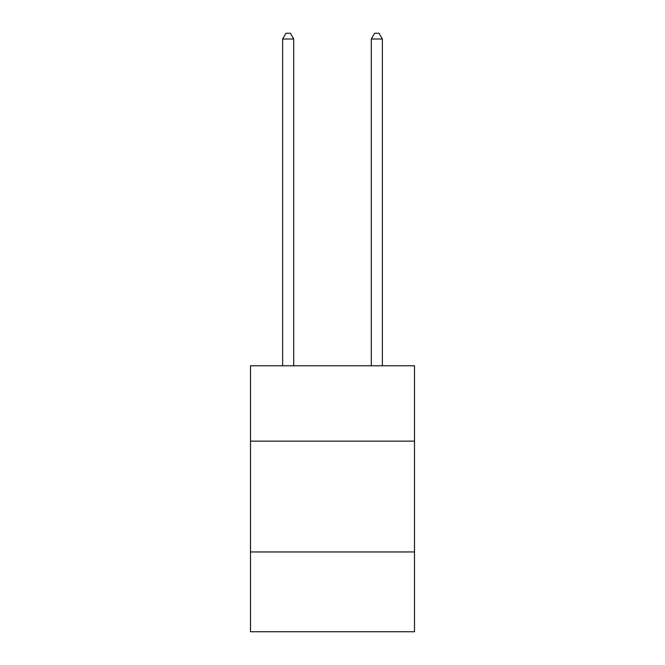 <?xml version="1.0" encoding="UTF-8"?>
<svg xmlns="http://www.w3.org/2000/svg" width="665" height="665" viewBox="0 0 665 665"><rect width="100%" height="100%" fill="white"/><g stroke="black" fill="none" stroke-linecap="round" stroke-linejoin="round"><path stroke-width="1" d="M414.503 441.144L414.503 365.792L250.497 365.792L250.497 441.144L414.503 441.144L414.503 631.75L250.497 631.75L250.497 441.144M414.503 551.958L250.497 551.958M293.714 365.792L293.714 39.011L282.633 39.011L282.633 365.792M282.633 39.011L285.958 33.25L290.389 33.25L293.714 39.011M382.367 365.792L382.367 39.011L371.286 39.011L371.286 365.792M371.286 39.011L374.611 33.25L379.042 33.25L382.367 39.011"/></g></svg>

